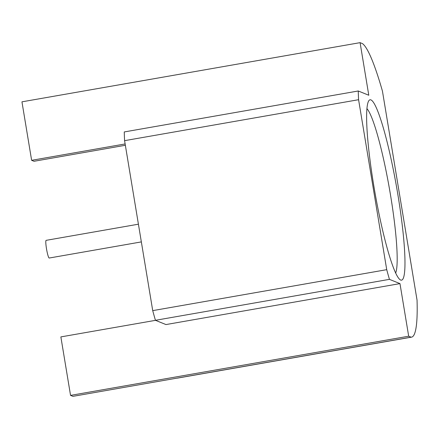 <?xml version="1.0" encoding="UTF-8"?>
<svg xmlns="http://www.w3.org/2000/svg" width="439" height="439" viewBox="0 0 439 439"><rect width="100%" height="100%" fill="white"/><g stroke="black" fill="none" stroke-linecap="round" stroke-linejoin="round"><path stroke-width="0.66" d="M177.054 378.122L72.923 396.346L70.547 395.385L408.682 336.208L411.058 337.168L177.054 378.122A149.584 18.18 80.1 0 0 177.586 378.094L411.59 337.136A149.584 18.18 80.1 0 0 417.05 300.155L382.446 91.131A149.584 18.18 -99.9 0 0 362.46 43.615L360.084 42.654L368.787 95.247L358.257 90.988A131.634 15.996 80.1 0 0 358.586 99.708L124.588 140.661L152.723 310.631A131.634 15.996 80.1 0 0 155.439 320.305L165.969 324.569L399.973 283.61L389.437 279.352L155.439 320.305M358.257 90.988L124.253 131.947A131.634 15.996 80.1 0 0 124.588 140.661M400.714 280.066A91.542 11.123 80.1 0 0 396.39 185.966A91.542 11.123 80.1 0 0 368.804 100.745A91.542 11.123 80.1 0 0 374.846 191.925A91.542 11.123 80.1 0 0 400.127 279.736A91.542 11.123 80.1 0 0 400.714 280.066M152.723 310.631L386.726 269.672L358.586 99.708M386.726 269.672A131.634 15.996 80.1 0 0 389.437 279.352M408.682 336.208L399.973 283.61M411.058 337.168A149.584 18.18 80.1 0 0 411.59 337.136M125.131 143.948L31.63 160.317L21.95 101.832L360.084 42.654M395.682 272.976A84.963 10.327 80.1 0 0 389.541 189.352A84.963 10.327 80.1 0 0 366.911 108.614M70.547 395.385L60.867 336.905L155.516 320.338M31.63 160.317L34.006 161.278L125.351 145.287M141.347 241.905L49.223 258.028A8.978 1.092 -99.9 0 1 46.6 249.374A8.978 1.092 -99.9 0 1 46.128 240.347L138.417 224.192"/></g></svg>
